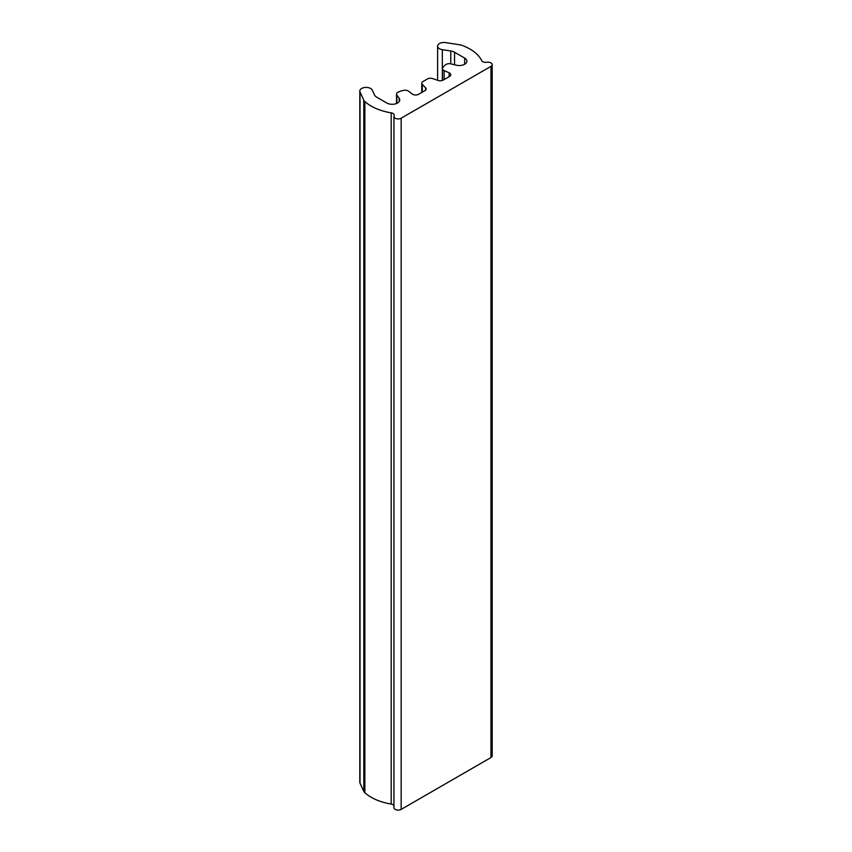 <?xml version="1.0" encoding="UTF-8"?>
<svg xmlns="http://www.w3.org/2000/svg" width="852" height="852" viewBox="0 0 852 852"><rect width="100%" height="100%" fill="white"/><g stroke="black" fill="none" stroke-linecap="round" stroke-linejoin="round"><path stroke-width="1.28" d="M408.459 91.153A4.228 2.439 0 0 0 403.742 90.323A16.933 9.777 0 0 0 397.959 92.261A4.228 2.439 0 0 0 396.531 94.093A4.228 2.439 0 0 0 396.851 95.03L399.173 98.257A7.561 4.366 180 0 1 399.748 99.929A7.561 4.366 180 0 1 395.083 103.965A7.561 4.366 180 0 1 386.84 103.017L376.733 97.181A8.467 4.888 180 0 1 374.539 94.987L372.281 90.12A6.347 3.664 0 0 0 365.327 87.436A6.347 3.664 0 0 0 359.8 91.068A6.347 3.664 0 0 0 360.023 92.016L363.804 100.174A8.467 4.888 0 0 0 364.858 101.558A46.626 26.923 0 0 0 391.174 112.858A4.228 2.439 180 0 1 394.231 115.201A4.228 2.439 180 0 1 394.093 115.84A4.228 2.439 0 0 0 393.943 116.468A4.228 2.439 0 0 0 396.553 118.726A4.228 2.439 0 0 0 401.164 118.194L490.954 66.36A4.228 2.439 0 0 0 492.2 64.635A4.228 2.439 0 0 0 486.865 62.271A4.228 2.439 180 0 1 481.71 60.588A46.626 26.923 0 0 0 462.135 45.401A8.467 4.888 0 0 0 459.739 44.783L445.607 42.6A6.347 3.664 0 0 0 437.619 46.136A6.347 3.664 0 0 0 442.326 49.682L450.761 50.982A8.467 4.888 180 0 1 454.553 52.249L464.659 58.085A7.561 4.366 180 0 1 466.875 61.174A7.561 4.366 180 0 1 456.416 65.21L450.825 63.868A4.228 2.439 0 0 0 446.022 64.507A16.933 9.777 0 0 0 442.689 67.851A4.228 2.439 0 0 0 442.465 68.629A4.228 2.439 0 0 0 444.126 70.567L449.121 72.782A4.228 2.439 180 0 1 450.783 74.72A4.228 2.439 180 0 1 449.547 76.446L443.285 80.056A4.228 2.439 180 0 1 438.173 80.45L432.528 78.565A4.228 2.439 0 0 0 427.342 79.002A118.513 68.426 180 0 1 423.061 81.472A4.228 2.439 0 0 0 421.751 83.24A4.228 2.439 0 0 0 422.315 84.465L425.574 87.724A4.228 2.439 180 0 1 426.138 88.949A4.228 2.439 180 0 1 424.903 90.674L418.641 94.284A4.228 2.439 180 0 1 412.283 94.039L408.459 91.153M364.858 101.558L364.858 792.754A46.626 26.923 0 0 0 391.174 804.054A4.228 2.439 180 0 1 393.943 805.523M359.8 91.068L359.8 782.274A6.347 3.664 0 0 0 360.023 783.222L363.804 791.38L363.804 100.174M393.943 116.468L393.943 807.675A4.228 2.439 0 0 0 396.553 809.933A4.228 2.439 0 0 0 401.164 809.4L490.954 757.556A4.228 2.439 0 0 0 492.2 755.831L492.2 64.635M364.858 792.754A8.467 4.888 180 0 1 363.804 791.38M391.174 112.858L391.174 804.054M360.023 92.016L360.023 783.222M490.954 66.36L490.954 757.556M442.326 49.682L442.326 80.471M450.761 63.847L450.761 50.982M454.553 52.249L454.553 64.763M464.659 58.085L464.659 64.262M449.121 76.691L449.121 72.782M444.126 70.567L444.126 79.577M425.574 90.163L425.574 87.724M422.315 84.465L422.315 92.165M396.851 95.03L396.851 103.369M399.173 98.257L399.173 101.601M401.164 118.194L401.164 809.4M437.619 46.136L437.619 80.258M396.531 94.093L396.531 103.507M421.751 83.24L421.751 92.495M442.465 68.629L442.465 80.429"/></g></svg>
